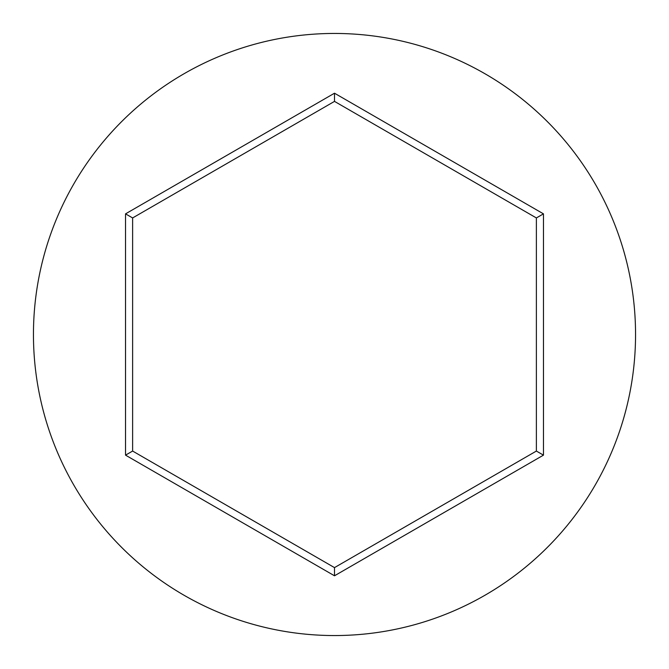 <?xml version="1.0" encoding="UTF-8"?>
<svg xmlns="http://www.w3.org/2000/svg" width="669" height="669" viewBox="0 0 669 669"><rect width="100%" height="100%" fill="white"/><g stroke="black" fill="none" stroke-linecap="round" stroke-linejoin="round"><path stroke-width="1" d="M635.55 334.5A301.05 301.05 0 0 0 334.5 33.45A301.05 301.05 0 0 0 33.45 334.5A301.05 301.05 0 0 0 334.5 635.55A301.05 301.05 0 0 0 635.55 334.5M334.5 575.792L125.538 455.146L125.538 213.854L334.5 93.208L543.462 213.854L543.462 455.146L334.5 575.792L334.5 567.613L536.379 451.057L536.379 217.943L334.5 101.387L132.621 217.943L132.621 451.057L334.5 567.613M543.462 455.146L536.379 451.057M536.379 217.943L543.462 213.854M334.5 101.387L334.5 93.208M132.621 217.943L125.538 213.854M125.538 455.146L132.621 451.057"/></g></svg>
